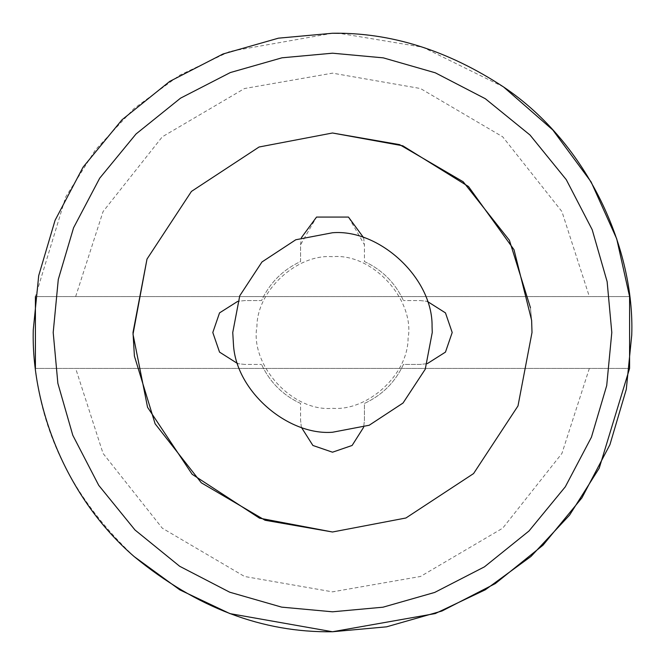 <?xml version="1.0" encoding="UTF-8"?>
<svg xmlns="http://www.w3.org/2000/svg" width="665" height="665" viewBox="0 0 665 665"><rect width="100%" height="100%" fill="white"/><g stroke="black" fill="none" stroke-linecap="round" stroke-linejoin="round"><path stroke-width="0.5" stroke-dasharray="3.33 2.49" d="M133.008 334.237L147.555 407.296L192.152 474.286L259.516 518.168L332.5 532L265.102 520.271L201.296 482.79L155.111 423.788L134.397 356.049M420.28 300.58L427.263 301.353L420.28 300.58L403.456 300.58L420.28 300.58M427.263 363.647L420.28 364.42L403.456 364.42C395.193 382.184 382.184 395.193 364.42 403.456L364.42 420.28L363.647 427.263L364.42 420.28L364.42 403.456C382.184 395.193 395.193 382.184 403.456 364.42L420.28 364.42L427.263 363.647M364.42 261.545C382.184 269.807 395.193 282.816 403.456 300.58C395.193 282.816 382.184 269.807 364.42 261.545L364.42 244.72L364.42 261.545M363.647 237.738L364.42 244.72L348.46 217.073L316.54 217.073L300.58 244.72L300.58 261.545C282.816 269.807 269.807 282.816 261.545 300.58L244.72 300.58L237.738 301.353L244.72 300.58L261.545 300.58C269.807 282.816 282.816 269.807 300.58 261.545L300.58 244.72L301.353 237.738M244.72 364.42L237.738 363.647L244.72 364.42L261.545 364.42L244.72 364.42M300.58 403.456C282.816 395.193 269.807 382.184 261.545 364.42C269.807 382.184 282.816 395.193 300.58 403.456L300.58 420.28L300.58 403.456M301.353 427.263L300.58 420.28L301.353 427.263M332.5 232.75C379.241 228.81 432.898 278.028 432.067 326.407L432.25 332.5L425.243 369.216L403.032 403.032L369.216 425.243L332.5 432.25C288.053 435.716 235.809 391.419 233.448 344.271L232.75 332.5L239.757 295.784L261.968 261.968L295.784 239.757L332.5 232.75M332.5 256.69C297.521 253.806 257.047 290.04 256.923 326.548C249.865 364.977 292.342 412.084 332.5 408.31C367.479 411.194 407.953 374.96 408.077 338.452C415.135 300.023 372.658 252.916 332.5 256.69C297.521 253.806 257.047 290.04 256.923 326.548C249.865 364.977 292.342 412.084 332.5 408.31C367.479 411.194 407.953 374.96 408.077 338.452C415.135 300.023 372.658 252.916 332.5 256.69M332.5 133L399.59 144.621L463.189 181.761L509.423 240.323L530.454 307.737L531.626 320.322L530.454 307.737M503.588 86.982L422.89 47.232L339.433 33.333M332.5 33.25L229.799 51.421L179.641 75.236L133.998 108.561L95.436 149.874L65.777 196.815L35.411 296.59L629.589 296.59L35.411 296.59M35.411 368.41L629.589 368.41L35.411 368.41C43.183 438.875 76.109 501.618 134.214 556.622L134.214 556.622M75.652 296.59L103.067 211.578L162.285 136.824L244.512 88.528L332.5 73.15L420.488 88.528L502.715 136.824L561.933 211.578L589.348 296.59M589.348 368.41L561.933 453.422L502.715 528.176L420.488 576.472L332.5 591.85L244.512 576.472L162.285 528.176L103.067 453.422L75.652 368.41"/><path stroke-width="1" d="M134.397 356.049L133 332.5L147.007 259.067L191.429 191.429L259.067 147.007L332.5 133L402.791 145.793L468.493 186.533L514.003 249.691L531.626 320.322L532 332.5L517.993 405.933L473.571 473.571L405.933 517.993L332.5 532L265.102 520.271L201.296 482.79L155.111 423.788L134.397 356.049L133 332.5L147.007 259.067L191.429 191.429L259.067 147.007L332.5 133L402.791 145.793L468.493 186.533L514.003 249.691L531.626 320.322L532 332.5L517.993 405.933L473.571 473.571L405.933 517.993L332.5 532L405.933 517.993L473.571 473.571L517.993 405.933L532 332.5L531.626 320.322L532 332.5L517.993 405.933L473.571 473.571L405.933 517.993L332.5 532L259.516 518.168L192.152 474.286L147.555 407.296L133.008 334.237L147.007 259.067L191.429 191.429L259.067 147.007L332.5 133L259.067 147.007L191.429 191.429L147.007 259.067L133.008 334.237M427.263 301.353L445.467 312.891L452.2 332.5L445.467 352.109L427.263 363.647L445.467 352.109L452.2 332.5L445.467 312.891L427.263 301.353M301.353 237.738L316.54 217.073L348.46 217.073L363.647 237.738M237.738 363.647L219.533 352.109L212.8 332.5L219.533 312.891L237.738 301.353L219.533 312.891L212.8 332.5L219.533 352.109L237.738 363.647M363.647 427.263L352.109 445.467L332.5 452.2L312.891 445.467L301.353 427.263L312.891 445.467L332.5 452.2L352.109 445.467L363.647 427.263M233.448 344.271L232.75 332.5L239.757 295.784L261.968 261.968L295.784 239.757L332.5 232.75C379.241 228.81 432.898 278.028 432.067 326.407L432.25 332.5L425.243 369.216L403.032 403.032L369.216 425.243L332.5 432.25C288.053 435.716 235.809 391.419 233.448 344.271M631.742 335.11L626.297 389.349L609.921 444.694L581.933 497.827L543.022 545.175L495.3 583.587L441.976 611.01L386.606 626.821L332.5 631.75C262.584 632.781 196.491 607.744 134.214 556.622C65.536 497.237 31.238 405.8 33.258 329.89L38.703 275.651L55.079 220.306L83.067 167.173L121.978 119.825L169.7 81.413L223.024 53.99L278.394 38.179L332.5 33.25C390.646 32.377 447.678 50.291 503.588 86.982C588.5 144.006 634.776 249.342 631.742 335.11M332.5 611.8L383.007 607.195L434.677 592.44L484.452 566.846L528.983 531.002L565.3 486.805L591.426 437.213L606.713 385.559L611.8 332.5L607.137 281.677L592.191 229.691L566.272 179.666L529.997 135.003L485.334 98.728L435.309 72.809L383.323 57.863L332.5 53.2L281.993 57.805L230.323 72.56L180.548 98.154L136.017 133.998L99.7 178.195L73.574 227.787L58.287 279.441L53.2 332.5L57.863 383.323L72.809 435.309L98.728 485.334L135.003 529.997L179.666 566.272L229.691 592.191L281.677 607.137L332.5 611.8M530.454 307.737L509.423 240.323L463.189 181.761L399.59 144.621L332.5 133M503.588 86.982L552.773 129.941L591.11 181.927L616.729 238.876L629.589 296.59L629.589 368.41L599.223 468.185L569.564 515.126L531.002 556.439L485.359 589.764L435.201 613.579L332.5 631.75L229.932 613.62L179.824 589.872L134.214 556.622M339.433 33.333L332.5 33.25M35.411 296.59L35.411 368.41"/></g></svg>
